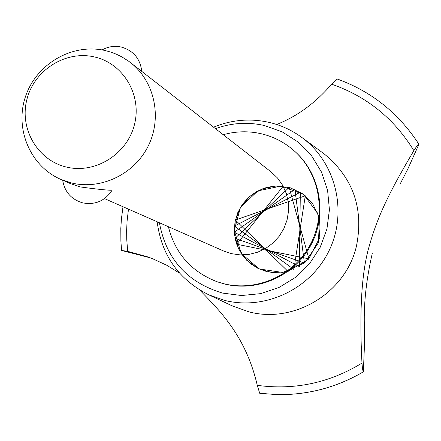 <?xml version="1.0" encoding="UTF-8"?>
<svg xmlns="http://www.w3.org/2000/svg" width="441" height="441" viewBox="0 0 441 441"><rect width="100%" height="100%" fill="white"/><g stroke="black" fill="none" stroke-linecap="round" stroke-linejoin="round"><path stroke-width="0.66" d="M168.39 226.707C175.215 253.597 191.559 271.981 217.419 281.854L224.767 284.059C257.616 292.262 294.511 275.752 310.817 245.279C327.277 214.888 320.717 175.083 295.768 152.261L295.068 151.616C285.299 142.73 274.01 136.765 261.188 133.733C248.487 130.861 235.836 131.186 223.24 134.709M217.419 281.854L223.885 283.756C256.811 291.981 293.8 275.421 310.15 244.871C326.654 214.403 320.078 174.493 295.068 151.616M130.31 62.451C154.427 81.05 162.415 117.119 148.457 145.541C134.676 174.046 101.198 190.242 71.514 182.976L60.638 179.311C29.971 165.998 14.316 128.237 25.705 95.967C36.741 63.581 72.561 42.97 105.107 50.533L110.912 52.137L116.534 54.276L121.936 56.933L128.706 61.244L271.099 171.918L277.532 178.026L282.659 185.297L286.286 193.45L288.265 202.187L288.53 211.173L287.052 220.07L283.905 228.537L279.192 236.255L273.106 242.925L265.862 248.294L257.753 252.169L249.082 254.396L240.174 254.892L231.371 253.652L223.885 251.116L104.495 198.604M60.638 179.311L70.428 183.616L80.532 186.967C95.587 189.018 105.779 190.115 111.121 190.258L111.474 191.113C104.434 201.168 94.865 205.087 82.765 202.877C71.343 199.492 64.645 191.934 62.666 180.204M66.42 167.056C95.146 174.184 127.212 154.229 134.466 124.533C142.156 94.931 123.199 63.245 94.38 56.933C65.665 50.18 34.189 70.086 26.912 99.412C19.211 128.634 37.579 160.364 66.42 167.056M159.388 222.749C166.191 259.021 187.238 282.461 222.523 293.078L241.525 295.531L260.686 293.634L279.021 287.466L295.591 277.323L309.549 263.718L320.172 247.34L326.913 229.039L329.427 209.745L327.602 190.457L321.539 172.15L311.567 155.756L298.204 142.096L282.141 131.837L264.198 125.481C247.688 121.804 231.448 122.868 215.478 128.673M157.161 221.768C161.522 255.3 178.743 279.66 208.83 294.847L224.695 300.415C265.3 310.662 310.977 288.938 329.273 250.273C347.833 211.73 335.932 162.79 302.416 137.884C292.328 130.371 281.176 125.189 268.955 122.339C250.03 118.166 231.564 119.781 213.56 127.179M231.723 305.652L248.603 311.748C294.208 324.185 346.075 292.692 356.532 245.731C363.853 208.295 353.037 177.657 324.08 153.821L322.806 152.884M372.331 253.162C365.98 280.708 363.373 306.225 364.503 329.703L364.404 346.62L363.367 371.807C362.816 370.991 362.353 368.092 361.973 363.097C359.382 313.297 361.444 275.586 368.152 249.964C375.826 221.74 385.346 198.604 413.867 150.64C394.188 118.601 366.785 96.447 331.671 84.181C315.453 102.979 297.113 116.407 276.656 124.478M413.867 150.64C416.486 146.451 418.167 144.339 418.911 144.312L407.76 169.162L400.086 184.118M150.442 257.875L121.716 250.488L127.669 251.337L147.007 256.634L152.277 258.575L166.748 265.25L179.509 273.106M199.602 289.919C218.08 309.158 245.598 334.697 257.274 385.351L259.699 393.267L276.441 394.579C307.371 395.197 336.345 387.6 363.367 371.807M128.48 209.15L127.08 221.161L126.644 230.224L126.732 239.287L127.669 251.337M418.911 144.312L417.092 141.489C397.104 111.909 370.506 91.1 337.293 79.044L331.671 84.181M257.274 385.351C294.522 390.373 329.421 382.959 361.973 363.097M266.838 271.639L258.079 268.448L250.229 263.437L243.658 256.838L238.669 248.967L235.494 240.185L234.265 230.913L235.047 221.569L237.798 212.595L242.385 204.398L248.603 197.364L256.16 191.807L264.71 187.998L273.855 186.113L283.183 186.24L236.685 244.215L308.932 258.834L289.164 187.414L235.081 238.311L304.417 263.073L294.919 189.432L234.32 232.231L299.356 266.629L300.327 192.248L234.419 226.095L293.855 269.429L305.282 195.81L235.373 220.026L288.023 271.424L308.728 259.06L319.819 237.556L317.884 213.554L303.557 194.448L281.292 186.047L257.902 190.848L240.472 207.331L234.259 230.505L241.161 253.366L259.137 268.955L282.758 272.472L304.792 262.764L318.43 242.782L319.466 218.686L318.992 216.889L312.818 203.996L302.791 193.886L290.018 187.657L275.895 185.97L261.96 188.991L249.716 196.377L240.472 207.331L235.229 220.671L234.551 234.959L238.52 248.652L246.717 260.273L258.272 268.547L271.937 272.56L286.22 271.86L271.937 272.56L258.272 268.547L246.717 260.273L238.52 248.652L234.551 234.959L235.229 220.671L240.472 207.331L249.716 196.377L261.96 188.991L275.895 185.97L290.018 187.657L302.791 193.886L312.818 203.996L318.992 216.889L312.818 203.996L302.791 193.886L290.018 187.657L275.895 185.97L261.96 188.991L249.716 196.377L240.472 207.331L235.229 220.671L234.551 234.959L238.52 248.652L246.717 260.273L258.272 268.547L271.937 272.56L286.22 271.86L271.937 272.56L258.272 268.547L246.717 260.273L238.52 248.652L234.551 234.959L235.229 220.671L240.472 207.331L249.716 196.377L261.96 188.991L275.895 185.97L290.018 187.657L302.791 193.886L312.818 203.996L318.992 216.889L312.818 203.996L302.791 193.886L290.018 187.657L275.895 185.97L261.96 188.991L249.716 196.377L240.472 207.331L235.229 220.671L234.551 234.959L238.52 248.652L246.717 260.273L258.272 268.547L271.937 272.56L286.22 271.86M276.463 394.579L286.865 394.513C314.113 393.328 339.62 385.765 363.378 371.807M141.748 71.348C140.255 58.664 133.369 50.55 121.088 47C114.395 45.605 108.067 46.575 102.114 49.927M302.416 137.884L324.08 153.821M121.567 250.405L120.884 241.045L120.812 228.526L121.391 219.155L122.995 206.741M259.699 393.267L266.535 394.017M363.417 371.796C339.653 385.754 314.135 393.328 286.865 394.513M337.178 78.967C370.446 91.033 397.082 111.876 417.092 141.489M208.83 294.847L233.157 306.324"/></g></svg>
